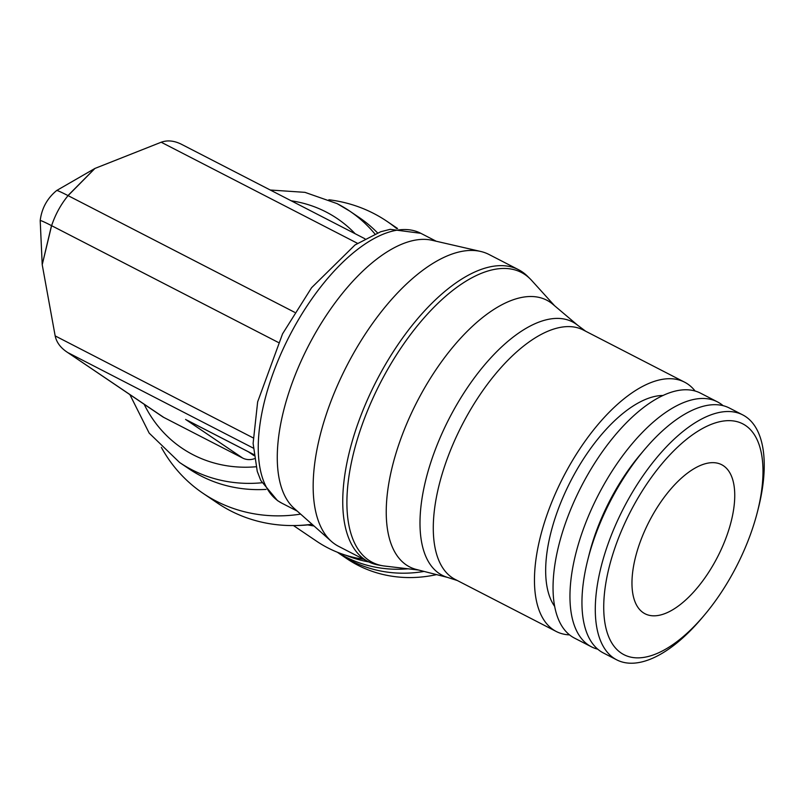 <?xml version="1.0" encoding="UTF-8"?>
<svg xmlns="http://www.w3.org/2000/svg" width="804" height="804" viewBox="0 0 804 804"><rect width="100%" height="100%" fill="white"/><g stroke="black" fill="none" stroke-linecap="round" stroke-linejoin="round"><path stroke-width="1.21" d="M266.034 489.405A151.775 134.59 124.1 0 1 188.829 468.732L179.604 462.491A151.775 134.59 124.1 0 0 191.865 469.757A151.775 134.59 124.1 0 0 261.923 482.762M300.636 514.118A164.167 145.574 124.1 0 1 202.97 493.274A164.167 145.574 124.1 0 1 161.353 447.376M312.052 524.248A164.167 145.574 124.1 0 1 294.415 525.555A164.167 145.574 124.1 0 1 217.311 502.972L202.97 493.274M312.253 524.419A162.991 144.529 124.1 0 1 296.173 525.535L294.415 525.555M312.786 524.891A142.449 126.318 124.1 0 1 310.505 524.62M314.032 525.997A140.197 124.318 124.1 0 1 307.832 524.901M363.72 559.282A140.197 124.318 124.1 0 1 316.575 541.192L293.48 525.565M182.347 144.76L181.222 144.157C174.046 140.65 167.373 140.007 161.202 142.228L94.932 168.438L56.692 190.498A22.964 1.126 28.7 0 1 56.692 190.498C47.175 198.337 41.687 208.377 40.2 220.608A22.964 1.126 28.7 0 1 40.2 220.608L42.22 264.717L55.164 335.901C56.451 342.032 60.169 347.268 66.32 351.599L162.388 416.593A17.155 15.216 -55.9 0 0 163.775 417.417L242.697 458.069A17.155 15.216 -55.9 0 0 254.376 458.712M56.692 190.498A22.964 1.126 28.7 0 1 68.038 195.613L294.656 312.314M40.2 220.608A22.964 1.126 28.7 0 1 51.587 225.673C39.125 277.742 39.094 277.732 51.506 225.633M67.968 195.573C103.887 159.373 103.927 159.393 68.069 195.623C60.843 204.447 55.355 214.467 51.607 225.683L278.315 342.444M66.32 351.599L163.775 417.417M253.833 454.572L187.855 420.592M368.865 561.936A137.725 122.128 124.1 0 1 345.74 555.222M408.04 568.8A137.725 122.128 124.1 0 1 337.479 552.278M424.07 571.433A137.725 122.128 124.1 0 1 340.273 554.247A137.725 122.128 124.1 0 1 337.449 552.268M436.562 574.619A137.725 122.128 124.1 0 1 346.715 558.609L340.273 554.247M715.439 560.951A83.807 38.522 -62.8 0 1 644.979 613.743A83.807 38.522 -62.8 0 1 651.27 517.535A83.807 38.522 -62.8 0 1 721.721 464.732A83.807 38.522 -62.8 0 1 715.439 560.951M337.459 203.824A151.775 134.59 124.1 0 1 349.71 211.09L358.936 217.331A151.775 134.59 124.1 0 1 377.528 232.869M328.886 199.764A164.167 145.574 124.1 0 1 386.975 221.331A164.167 145.574 124.1 0 1 396.633 228.547M554.649 305.801L531.685 280.465A162.991 74.913 117.2 0 0 530.148 278.857L527.344 276.094A164.167 75.465 117.2 0 0 518.59 269.722L489.013 254.486A164.167 75.465 117.2 0 0 480.691 251.461L432.15 240.306A151.775 69.767 117.2 0 0 312.243 338.725A151.775 69.767 117.2 0 0 294.113 508.329L331.379 541.373A164.167 75.465 117.2 0 0 338.685 546.388L368.252 561.624A164.167 75.465 117.2 0 0 378.523 565.041L382.402 565.725A162.991 74.913 117.2 0 0 384.603 566.046L418.572 570.036M480.691 251.461A164.167 75.465 117.2 0 0 350.996 357.911A164.167 75.465 117.2 0 0 331.379 541.373M518.59 269.722A164.167 75.465 117.2 0 0 380.563 373.146A164.167 75.465 117.2 0 0 368.252 561.624M530.148 278.857A162.991 74.913 117.2 0 0 384.433 375.207A162.991 74.913 117.2 0 0 382.402 565.725M577.604 325.198L552.901 304.314A149.956 68.923 117.2 0 0 420.773 394.724A149.956 68.923 117.2 0 0 416.341 569.463L447.687 577.453M585.664 331.228L576.86 324.645A142.449 65.476 117.2 0 0 452.803 411.688A142.449 65.476 117.2 0 0 446.803 577.171L457.275 580.508M695.118 391.035A140.197 64.441 117.2 0 0 684.626 382.191L583.443 330.082A140.197 64.441 117.2 0 0 465.576 418.412A140.197 64.441 117.2 0 0 455.064 579.362L556.237 631.482A140.197 64.441 117.2 0 0 569.534 634.889M684.626 382.191A140.197 64.441 117.2 0 0 566.76 470.521A140.197 64.441 117.2 0 0 556.237 631.482M663.139 395.478A121.886 56.029 117.2 0 0 573.765 475.264A121.886 56.029 117.2 0 0 554.579 606.276M723.128 405.688A137.725 63.305 117.2 0 0 717.469 401.889L700.565 393.186A137.725 63.305 117.2 0 0 584.779 479.948A137.725 63.305 117.2 0 0 574.438 638.074L591.352 646.778A137.725 63.305 117.2 0 0 597.724 649.18M717.469 401.889A137.725 63.305 117.2 0 0 601.683 488.661A137.725 63.305 117.2 0 0 591.352 646.778M757.247 512.59L758.142 509.103A137.725 63.305 117.2 0 0 742.806 414.934L729.509 408.09A137.725 63.305 117.2 0 0 644.416 449.717L640.497 454.35A124.55 57.245 117.2 0 0 612.738 495.163A124.55 57.245 117.2 0 0 589.352 553.654L587.865 559.534A137.725 63.305 117.2 0 0 603.382 652.979L616.678 659.823A137.725 63.305 117.2 0 0 702.244 617.633L704.565 614.879A129.806 59.667 117.2 0 0 733.047 572.87A129.806 59.667 117.2 0 0 757.247 512.59A129.806 59.667 117.2 0 0 730.936 420.703A129.806 59.667 117.2 0 0 633.652 505.615A129.806 59.667 117.2 0 0 612.387 643.904A129.806 59.667 117.2 0 0 704.565 614.879M644.416 449.717A137.725 63.305 117.2 0 0 613.713 494.852A137.725 63.305 117.2 0 0 587.865 559.534M742.806 414.934A137.725 63.305 117.2 0 0 627.019 501.706A137.725 63.305 117.2 0 0 616.678 659.823M291.209 200.799A138.579 122.881 124.1 0 1 326.072 211.965A138.579 122.881 124.1 0 1 355.147 233.723M270.285 190.015L304.947 192.347L337.167 203.653L349.71 211.09A151.775 134.59 124.1 0 1 374.875 233.924M255.973 466.762A138.579 122.881 124.1 0 1 193.141 454.783A138.579 122.881 124.1 0 1 144.157 404.261M357.458 243.3L161.202 142.228M185.593 419.427L242.697 458.069M248.285 451.747L253.943 455.577M281.832 503.173L277.46 500.58L260.797 480.511L257.25 471.365L253.109 443.426L257.642 401.889L282.566 333.821L311.59 287.701L355.016 244.959L380.644 231.763L390.201 229.331L420.824 233.311A151.775 69.767 117.2 0 0 293.219 328.926A151.775 69.767 117.2 0 0 278.526 501.214A151.775 69.767 117.2 0 0 281.832 503.173L297.239 511.103M253.29 448.109L68.4 352.886M253.109 437.848L55.164 335.901M364.936 238.768L181.222 144.157M129.866 394.593L149.182 433.125L179.604 462.491M386.975 221.331L397.568 228.497M420.824 233.311L436.22 241.24M253.833 454.602L186.719 420.04"/></g></svg>
